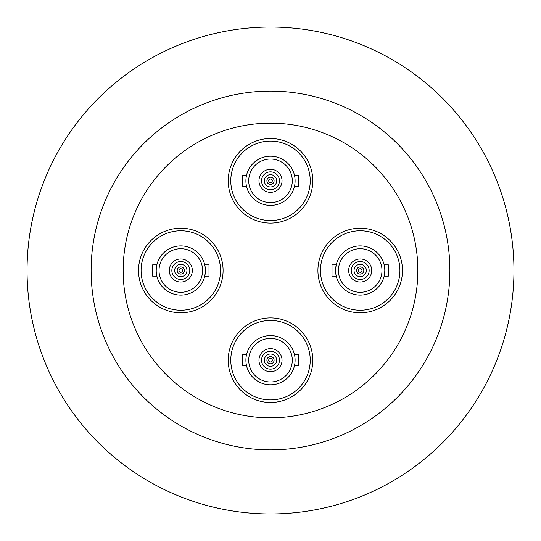 <?xml version="1.0" encoding="UTF-8"?>
<svg xmlns="http://www.w3.org/2000/svg" width="541" height="541" viewBox="0 0 541 541"><rect width="100%" height="100%" fill="white"/><g stroke="black" fill="none" stroke-linecap="round" stroke-linejoin="round"><path stroke-width="0.81" d="M180.809 312.786A42.286 42.286 0 0 1 138.523 270.5A42.286 42.286 0 0 1 180.809 228.214A42.286 42.286 0 0 1 223.088 270.5A42.286 42.286 0 0 1 180.809 312.786M270.5 402.477A42.286 42.286 0 0 1 228.214 360.191A42.286 42.286 0 0 1 270.5 317.912A42.286 42.286 0 0 1 312.786 360.191A42.286 42.286 0 0 1 270.5 402.477M360.191 312.786A42.286 42.286 0 0 1 317.912 270.5A42.286 42.286 0 0 1 360.191 228.214A42.286 42.286 0 0 1 402.477 270.5A42.286 42.286 0 0 1 360.191 312.786M270.5 223.088A42.286 42.286 0 0 1 228.214 180.809A42.286 42.286 0 0 1 270.5 138.523A42.286 42.286 0 0 1 312.786 180.809A42.286 42.286 0 0 1 270.5 223.088M270.5 123.152A147.348 147.348 0 0 1 417.848 270.5A147.348 147.348 0 0 1 270.5 417.848A147.348 147.348 0 0 1 123.152 270.5A147.348 147.348 0 0 1 270.5 123.152M270.5 449.882A179.382 179.382 0 0 1 91.118 270.5A179.382 179.382 0 0 1 270.5 91.118A179.382 179.382 0 0 1 449.882 270.5A179.382 179.382 0 0 1 270.5 449.882M270.5 27.05A243.45 243.45 0 0 1 513.95 270.5A243.45 243.45 0 0 1 270.5 513.95A243.45 243.45 0 0 1 27.05 270.5A243.45 243.45 0 0 1 270.5 27.05M320.468 270.5A39.723 39.723 0 0 0 360.191 310.223A39.723 39.723 0 0 0 399.914 270.5A39.723 39.723 0 0 0 360.191 230.777A39.723 39.723 0 0 0 320.468 270.5M402.477 270.5A42.286 42.286 0 0 0 360.191 228.214A42.286 42.286 0 0 0 317.912 270.5A42.286 42.286 0 0 0 360.191 312.786A42.286 42.286 0 0 0 402.477 270.5M348.661 270.5A11.53 11.53 0 0 1 360.191 258.97A11.53 11.53 0 0 1 371.721 270.5A11.53 11.53 0 0 1 360.191 282.03A11.53 11.53 0 0 1 348.661 270.5A11.53 11.53 0 0 0 360.191 282.03A11.53 11.53 0 0 0 371.721 270.5M358.399 270.5A1.792 1.792 0 0 0 360.191 272.292A1.792 1.792 0 0 0 361.983 270.5A1.792 1.792 0 0 0 360.191 268.708A1.792 1.792 0 0 0 358.399 270.5M366.345 270.5A6.147 6.147 0 0 0 360.191 264.353A6.147 6.147 0 0 0 354.044 270.5A6.147 6.147 0 0 0 360.191 276.647A6.147 6.147 0 0 0 366.345 270.5M363.782 270.5A3.591 3.591 0 0 0 360.191 266.909A3.591 3.591 0 0 0 356.607 270.5A3.591 3.591 0 0 0 360.191 274.091A3.591 3.591 0 0 0 363.782 270.5M335.69 268.289L336.245 264.86L332.005 264.86L332.005 276.14L336.245 276.14M335.589 270.5A24.602 24.602 0 0 0 360.191 295.102A24.602 24.602 0 0 0 384.793 270.5A24.602 24.602 0 0 0 360.191 245.898A24.602 24.602 0 0 0 335.589 270.5L335.684 268.37M336.245 264.86L335.684 268.336M384.692 272.711L384.137 276.14L388.384 276.14L388.384 264.86L384.137 264.86M338.409 270.5A21.782 21.782 0 0 0 360.191 292.282A21.782 21.782 0 0 0 381.973 270.5A21.782 21.782 0 0 0 360.191 248.718A21.782 21.782 0 0 0 338.409 270.5M384.793 270.5L384.698 272.63M384.137 276.14L384.238 275.707M230.777 180.809A39.723 39.723 0 0 0 270.5 220.532A39.723 39.723 0 0 0 310.223 180.809A39.723 39.723 0 0 0 270.5 141.086A39.723 39.723 0 0 0 230.777 180.809M312.786 180.809A42.286 42.286 0 0 0 270.5 138.523A42.286 42.286 0 0 0 228.214 180.809A42.286 42.286 0 0 0 270.5 223.088A42.286 42.286 0 0 0 312.786 180.809M258.97 180.809A11.53 11.53 0 0 1 270.5 169.279A11.53 11.53 0 0 1 282.03 180.809A11.53 11.53 0 0 1 270.5 192.339A11.53 11.53 0 0 1 258.97 180.809A11.53 11.53 0 0 0 270.5 192.339A11.53 11.53 0 0 0 282.03 180.809M268.708 180.809A1.792 1.792 0 0 0 270.5 182.601A1.792 1.792 0 0 0 272.292 180.809A1.792 1.792 0 0 0 270.5 179.017A1.792 1.792 0 0 0 268.708 180.809M276.647 180.809A6.147 6.147 0 0 0 270.5 174.655A6.147 6.147 0 0 0 264.353 180.809A6.147 6.147 0 0 0 270.5 186.956A6.147 6.147 0 0 0 276.647 180.809M274.091 180.809A3.591 3.591 0 0 0 270.5 177.218A3.591 3.591 0 0 0 266.909 180.809A3.591 3.591 0 0 0 270.5 184.393A3.591 3.591 0 0 0 274.091 180.809M246.453 175.602L246.554 175.169L242.314 175.169L242.314 186.449L246.554 186.449M294.777 184.792L294.446 186.449L298.686 186.449L298.686 175.169L294.446 175.169M248.718 180.809A21.782 21.782 0 0 0 270.5 202.591A21.782 21.782 0 0 0 292.282 180.809A21.782 21.782 0 0 0 270.5 159.027A21.782 21.782 0 0 0 248.718 180.809M295.102 180.809A24.602 24.602 0 0 0 270.5 156.207A24.602 24.602 0 0 0 245.898 180.809A24.602 24.602 0 0 0 270.5 205.411A24.602 24.602 0 0 0 295.102 180.809M141.086 270.5A39.723 39.723 0 0 0 180.809 310.223A39.723 39.723 0 0 0 220.532 270.5A39.723 39.723 0 0 0 180.809 230.777A39.723 39.723 0 0 0 141.086 270.5M223.088 270.5A42.286 42.286 0 0 0 180.809 228.214A42.286 42.286 0 0 0 138.523 270.5A42.286 42.286 0 0 0 180.809 312.786A42.286 42.286 0 0 0 223.088 270.5M169.279 270.5A11.53 11.53 0 0 1 180.809 258.97A11.53 11.53 0 0 1 192.339 270.5A11.53 11.53 0 0 1 180.809 282.03A11.53 11.53 0 0 1 169.279 270.5A11.53 11.53 0 0 0 180.809 282.03A11.53 11.53 0 0 0 192.339 270.5M179.017 270.5A1.792 1.792 0 0 0 180.809 272.292A1.792 1.792 0 0 0 182.601 270.5A1.792 1.792 0 0 0 180.809 268.708A1.792 1.792 0 0 0 179.017 270.5M186.956 270.5A6.147 6.147 0 0 0 180.809 264.353A6.147 6.147 0 0 0 174.655 270.5A6.147 6.147 0 0 0 180.809 276.647A6.147 6.147 0 0 0 186.956 270.5M184.393 270.5A3.591 3.591 0 0 0 180.809 266.909A3.591 3.591 0 0 0 177.218 270.5A3.591 3.591 0 0 0 180.809 274.091A3.591 3.591 0 0 0 184.393 270.5M156.308 268.289L156.863 264.86L152.616 264.86L152.616 276.14L156.863 276.14M156.214 271.183L156.207 270.5A24.602 24.602 0 0 0 180.809 295.102A24.602 24.602 0 0 0 205.411 270.5A24.602 24.602 0 0 0 180.809 245.898A24.602 24.602 0 0 0 156.207 270.5L156.302 268.37M156.863 264.86L156.532 266.51M205.31 272.711L204.755 276.14L208.995 276.14L208.995 264.86L204.755 264.86M159.027 270.5A21.782 21.782 0 0 0 180.809 292.282A21.782 21.782 0 0 0 202.591 270.5A21.782 21.782 0 0 0 180.809 248.718A21.782 21.782 0 0 0 159.027 270.5M205.411 270.5L205.316 272.63M230.777 360.191A39.723 39.723 0 0 0 270.5 399.914A39.723 39.723 0 0 0 310.223 360.191A39.723 39.723 0 0 0 270.5 320.468A39.723 39.723 0 0 0 230.777 360.191M312.786 360.191A42.286 42.286 0 0 0 270.5 317.912A42.286 42.286 0 0 0 228.214 360.191A42.286 42.286 0 0 0 270.5 402.477A42.286 42.286 0 0 0 312.786 360.191M258.97 360.191A11.53 11.53 0 0 1 270.5 348.661A11.53 11.53 0 0 1 282.03 360.191A11.53 11.53 0 0 1 270.5 371.721A11.53 11.53 0 0 1 258.97 360.191A11.53 11.53 0 0 0 270.5 371.721A11.53 11.53 0 0 0 282.03 360.191M268.708 360.191A1.792 1.792 0 0 0 270.5 361.983A1.792 1.792 0 0 0 272.292 360.191A1.792 1.792 0 0 0 270.5 358.399A1.792 1.792 0 0 0 268.708 360.191M276.647 360.191A6.147 6.147 0 0 0 270.5 354.044A6.147 6.147 0 0 0 264.353 360.191A6.147 6.147 0 0 0 270.5 366.345A6.147 6.147 0 0 0 276.647 360.191M274.091 360.191A3.591 3.591 0 0 0 270.5 356.607A3.591 3.591 0 0 0 266.909 360.191A3.591 3.591 0 0 0 270.5 363.782A3.591 3.591 0 0 0 274.091 360.191M246.453 354.984L246.554 354.551L242.314 354.551L242.314 365.831L246.554 365.831M294.777 364.174L294.446 365.831L298.686 365.831L298.686 354.551L294.446 354.551M248.718 360.191A21.782 21.782 0 0 0 270.5 381.973A21.782 21.782 0 0 0 292.282 360.191A21.782 21.782 0 0 0 270.5 338.409A21.782 21.782 0 0 0 248.718 360.191M295.102 360.191A24.602 24.602 0 0 0 270.5 335.589A24.602 24.602 0 0 0 245.898 360.191A24.602 24.602 0 0 0 270.5 384.793A24.602 24.602 0 0 0 295.102 360.191M369.158 270.5A8.967 8.967 0 0 0 360.191 261.533A8.967 8.967 0 0 0 351.224 270.5A8.967 8.967 0 0 0 360.191 279.467A8.967 8.967 0 0 0 369.158 270.5M279.467 180.809A8.967 8.967 0 0 0 270.5 171.842A8.967 8.967 0 0 0 261.533 180.809A8.967 8.967 0 0 0 270.5 189.776A8.967 8.967 0 0 0 279.467 180.809M189.776 270.5A8.967 8.967 0 0 0 180.809 261.533A8.967 8.967 0 0 0 171.842 270.5A8.967 8.967 0 0 0 180.809 279.467A8.967 8.967 0 0 0 189.776 270.5M279.467 360.191A8.967 8.967 0 0 0 270.5 351.224A8.967 8.967 0 0 0 261.533 360.191A8.967 8.967 0 0 0 270.5 369.158A8.967 8.967 0 0 0 279.467 360.191"/></g></svg>
